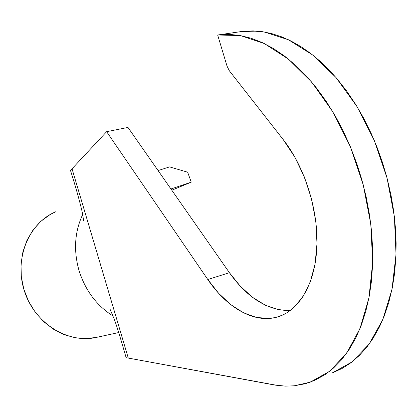 <?xml version="1.0" encoding="UTF-8"?>
<svg xmlns="http://www.w3.org/2000/svg" width="417" height="417" viewBox="0 0 417 417"><rect width="100%" height="100%" fill="white"/><g stroke="black" fill="none" stroke-linecap="round" stroke-linejoin="round"><path stroke-width="0.63" d="M294.266 385.798L285.525 386.121L275.236 385.136L128.285 358.073L278.181 385.563L285.525 386.121L294.266 385.798L310.191 382.18L329.649 371.286L346.579 353.34L359.975 328.632L368.92 297.931L372.668 262.496L370.781 224.049L363.197 184.658L350.28 146.518L332.787 111.756L311.786 82.191L288.522 59.183L264.295 43.54L240.322 35.544L217.658 35.007L229.386 34.387L240.056 35.497L251.003 38.197L262.142 42.524L273.349 48.476L284.535 56.06L295.549 65.229L306.281 75.951L316.597 88.112L326.381 101.633L335.487 116.359L342.675 129.849L350.238 146.419L356.827 163.714L361.633 178.966L366.189 197.048L369.577 215.266L371.516 230.789L372.642 248.657L372.553 266.01L371.26 282.7L369.227 296.305L365.818 311.275L361.367 325.072L355.93 337.645L349.618 348.847L341.429 359.928L333.532 368.023L325.041 374.638L314.757 380.335L305.348 383.729L294.266 385.798M171.814 190.215L191.257 182.146L170.96 188.99L191.257 182.146L187.645 172.195L169.552 166.894L158.095 170.574L169.552 166.894L187.645 172.195L191.257 182.146L171.814 190.215M241.344 31.541L217.658 35.007L227.036 66.141L217.658 35.007L242.798 31.353L253.202 30.884L262.418 31.687L271.842 33.636L281.402 36.748L291.066 41.048L300.714 46.511L310.316 53.157L319.761 60.934L327.47 68.268L336.462 78.057L346.454 90.729L355.842 104.677L363.275 117.505L371.177 133.398L377.182 147.639L382.441 162.369L386.893 177.413L391.021 195.234L393.606 210.559L395.493 228.323L396.129 243.304L395.874 257.904L394.451 274.339L392.314 287.751L388.774 302.518L384.193 316.149L379.475 326.892L373.158 338.187L367.085 346.788L359.345 355.477L350.963 362.722L342.076 368.477L332.161 372.975L351.885 362.019L369.087 344.145L382.764 319.667L391.99 289.351L396.014 254.443L394.388 216.642L387.033 177.96L374.31 140.55L356.947 106.481L336.003 77.531L312.724 55.018L288.397 39.745L264.248 31.979L241.344 31.541M290.196 310.602C267.631 310.576 247.364 297.936 229.402 272.687L207.802 279.531L229.402 272.687L127.972 127.435L106.632 131.683L72.026 168.796L106.632 131.683L207.802 279.531L218.706 293.37L230.726 304.613L243.502 312.792L256.622 317.509L269.622 318.426L271.446 318.234L276.81 317.16L282.862 314.95L287.808 312.244L293.255 308.137L302.836 296.956L310.248 282.085L315.07 264.044L316.988 243.57L315.831 221.578L311.603 199.107L304.483 177.246L294.835 157.063L283.148 139.497L229.381 70.827L227.036 66.141L229.381 70.827L283.148 139.497C304.738 166.982 318.333 209.84 316.91 246.353C315.466 282.903 299.792 309.623 278.864 316.529C255.376 324.494 227.291 308.345 207.802 279.531L106.632 131.683L127.972 127.435L229.402 272.687L240.343 286.25L252.426 297.238L265.29 305.192L278.525 309.716M110.203 309.55L114.394 319.531C116.989 326.558 120.993 339.693 126.127 357.671L128.285 358.073L72.026 168.796L70.536 170.61C75.868 187.452 79.835 201.609 82.441 213.077L83.588 220.426M82.712 214.432C74.653 231.716 73.413 250.393 78.995 270.456C85.297 290.435 96.661 305.63 113.085 316.029M128.285 358.073L72.026 168.796M55.742 211.747C28.669 223.001 13.751 259.072 24.509 291.379C34.965 323.78 68.383 344.14 96.916 337.29L86.788 338.594L75.378 337.791L64.103 334.622L53.381 329.169L43.634 321.606L35.252 312.192L28.57 301.282L23.863 289.294L21.309 276.695L21.001 263.977L22.945 251.633L27.037 240.129L33.099 229.903L40.871 221.302L50.03 214.619L55.763 211.737M118.715 332.552L96.916 337.29M280.625 315.898L278.864 316.529"/></g></svg>
